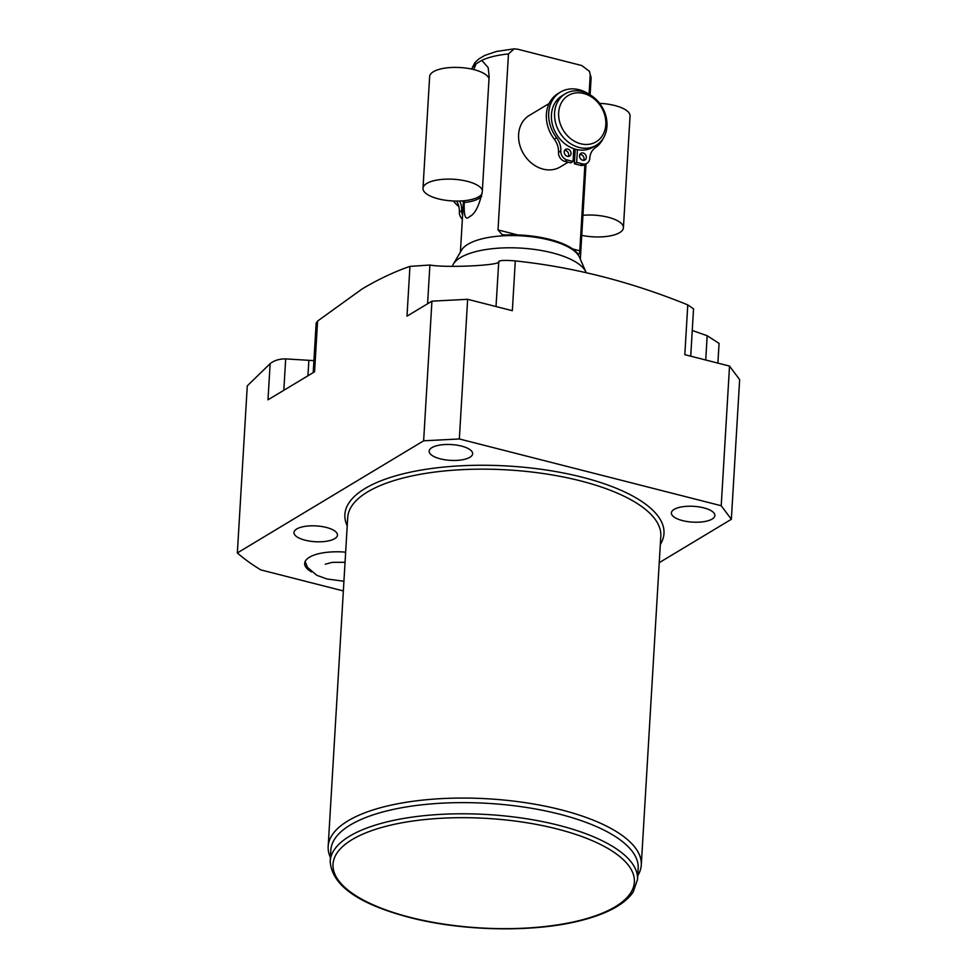 <?xml version="1.0" encoding="UTF-8"?>
<svg xmlns="http://www.w3.org/2000/svg" width="977" height="977" viewBox="0 0 977 977"><rect width="100%" height="100%" fill="white"/><g stroke="black" fill="none" stroke-linecap="round" stroke-linejoin="round"><path stroke-width="1.47" d="M583.611 160.362A3.908 3.212 59 0 0 584.026 158.885A3.908 3.212 59 0 0 579.959 154.293M579.544 155.758A3.908 3.212 59 0 0 581.303 159.544A3.908 3.212 59 0 0 584.954 159.972A3.908 3.212 59 0 0 586.347 157.492A3.908 3.212 59 0 0 584.588 153.707A3.908 3.212 59 0 0 580.936 153.279A3.908 3.212 59 0 0 579.544 155.758M603.334 138.184A32.839 27.026 -121 0 1 595.372 147.686A17.415 14.325 59 0 0 589.754 158.359A7.804 6.424 -121 0 1 586.969 163.318L584.649 164.71A7.804 6.424 -121 0 1 580.191 165.284L574.342 163.794L575.233 149.151A27.674 22.776 -121 0 1 573.792 148.87M573.804 148.699L573.047 161.474L570.727 162.866L564.877 161.376A7.804 6.424 -121 0 1 558.502 152.375A17.415 14.325 59 0 0 554.301 139.21A32.839 27.026 -121 0 1 558.075 93.536L560.395 92.131A32.839 27.026 -121 0 1 589.009 94.195M568.296 156.454A3.908 3.212 59 0 0 568.712 154.977A3.908 3.212 59 0 0 564.645 150.385M564.217 151.85A3.908 3.212 59 0 0 565.988 155.636A3.908 3.212 59 0 0 569.64 156.064A3.908 3.212 59 0 0 571.032 153.584A3.908 3.212 59 0 0 569.261 149.799A3.908 3.212 59 0 0 565.61 149.371A3.908 3.212 59 0 0 564.217 151.85M573.047 161.474L567.197 159.984A7.804 6.424 -121 0 1 560.822 150.983A17.415 14.325 59 0 0 556.621 137.806A32.839 27.026 -121 0 1 560.395 92.131M586.969 163.318A7.804 6.424 -121 0 1 582.512 163.892L576.662 162.39L577.419 149.676M574.342 163.794L576.662 162.39M575.087 151.374A30.031 24.718 -121 0 1 573.67 151.069M565.28 93.792L562.141 95.685A30.031 24.718 59 0 0 552.445 124.641A30.031 24.718 59 0 0 575.978 149.347A30.031 24.718 -121 0 0 593.124 147.148L596.263 145.255A30.031 24.718 -121 0 1 579.117 147.454A30.031 24.718 59 0 1 555.583 122.748A30.031 24.718 59 0 1 565.28 93.792A30.031 24.718 59 0 1 582.439 91.594A30.031 24.718 -121 0 1 605.96 116.3A30.031 24.718 -121 0 1 596.263 145.255M583.733 93.511A27.026 22.251 -121 0 1 605.801 124.653A27.026 22.251 -121 0 1 580.741 143.778A27.026 22.251 59 0 1 558.661 112.636A27.026 22.251 59 0 1 583.733 93.511M549.111 103.525L529.302 115.445A30.031 24.718 59 0 0 519.605 144.413A30.031 24.718 59 0 0 543.127 169.119A30.031 24.718 59 0 0 560.273 166.92L568.113 162.206M462.243 200.883A30.031 24.718 59 0 0 463.391 201.983M462.609 215.013A7.804 6.424 -121 0 1 461.681 210.641A17.415 14.325 59 0 0 459.666 201.018M462.365 219.166A7.804 6.424 -121 0 1 459.361 212.046A17.415 14.325 59 0 0 456.625 201.054M589.082 94.232L590.242 74.789L589.522 71.406L581.84 65.569L517.688 49.204L514.183 48.85L496.511 51.439L484.848 55.396L478.938 58.876L474.895 62.65L471.549 69.062M584.905 164.563L579.788 250.771C579.679 253.996 578.934 254.863 577.566 253.373A60.073 21.836 3.4 0 0 505.414 234.969L502.154 234.663L498.014 229.913L508.467 53.943L514.183 48.85M578.518 254.142L577.566 253.373M473.698 69.55L476.117 63.786L481.795 60.366L488.158 67.572L489.147 76.438L482.296 191.651C479.182 205.903 474.92 214.232 469.522 216.638C465.492 220.741 463.733 216.027 464.258 202.508L464.368 200.7M470.157 216.222L469.522 216.638M585.968 272.119A67.584 24.559 3.4 0 0 531.036 249.001A67.584 24.559 3.4 0 0 460.448 257.61A67.584 24.559 -176.6 0 0 453.291 264.23L461.523 250.185A60.073 21.836 -176.6 0 1 467.873 244.299A60.073 21.836 3.4 0 1 530.633 236.654A60.073 21.836 3.4 0 1 579.459 257.195L585.968 272.119A67.584 24.559 3.4 0 1 586.2 272.681M453.291 264.23A67.584 24.559 -176.6 0 0 452.327 266.379M692.253 330.47L707.177 335.734L719.072 343.379L717.887 363.114M313.214 372.616L316.145 323.228L317.586 321.067L362.211 288.899C378.478 279.251 394.39 271.74 409.949 266.379L429.892 265.036C446.99 268.15 503.326 265.268 498.746 261.457L496.023 306.546M498.746 261.457C500.102 260.297 505.622 260.114 515.306 260.908C573.316 267.051 630.812 281.718 687.771 304.885L693.536 308.842L690.727 356.19M659.231 562.679L731.358 519.275L739.65 379.613L729.526 366.082L684.816 354.675L687.771 304.885M731.358 519.275L721.221 505.732L459.337 438.966L423.639 440.81L237.35 552.933L247.279 385.854L270.14 363.652C274.122 360.452 279.3 358.864 285.687 358.889L313.922 360.635M674.154 509.383A21.775 7.914 3.4 0 1 698.836 506.868A21.775 7.914 3.4 0 1 714.871 515.514A21.775 7.914 3.4 0 1 712.123 519.068A21.775 7.914 3.4 0 1 687.442 521.584A21.775 7.914 3.4 0 1 671.407 512.937A21.775 7.914 3.4 0 1 674.154 509.383M237.35 552.933A292.062 106.163 -176.6 0 0 260.81 569.896L343.354 590.951M431.907 447.625A21.775 7.914 3.4 0 1 456.589 445.109A21.775 7.914 3.4 0 1 472.636 453.755A21.775 7.914 3.4 0 1 469.876 457.297A21.775 7.914 3.4 0 1 445.194 459.813A21.775 7.914 3.4 0 1 429.159 451.166A21.775 7.914 3.4 0 1 431.907 447.625M296.739 528.972A21.775 7.914 3.4 0 1 321.421 526.456A21.775 7.914 3.4 0 1 337.456 535.103A21.775 7.914 3.4 0 1 334.708 538.657A21.775 7.914 3.4 0 1 310.027 541.173A21.775 7.914 3.4 0 1 293.992 532.526A21.775 7.914 3.4 0 1 296.739 528.972M345.663 552.164A37.541 13.641 -176.6 0 0 309.416 557.244A37.541 13.641 -176.6 0 0 304.665 563.375A37.541 13.641 -176.6 0 0 311.614 571.948M637.737 875.722A156.821 57.008 -176.6 0 0 641.278 865.011A156.821 57.008 -176.6 0 0 525.773 802.74A156.821 57.008 -176.6 0 0 347.983 820.851A156.821 57.008 -176.6 0 0 328.174 846.412A156.821 57.008 -176.6 0 0 330.421 857.464M637.517 879.508L638.176 868.333A153.939 55.958 -176.6 0 0 559.406 814.134A153.939 55.958 -176.6 0 0 330.861 850.075L330.189 861.25C331.679 885.199 358.18 903.945 409.681 917.488C463.66 931.582 535.97 932.669 582.805 920.029C595.579 916.682 606.326 912.555 615.046 907.645C623.277 903.017 629.335 897.778 633.206 891.94L637.517 879.508A153.939 55.958 -176.6 0 0 558.746 825.309A153.939 55.958 -176.6 0 0 330.189 861.25M423.639 440.81L431.932 301.16L467.641 299.304L459.337 438.966M317.586 321.067L314.57 371.797L267.991 399.825L270.14 363.652M515.306 260.908L512.339 310.698L467.641 299.304M431.932 301.16L406.994 316.169L409.949 266.379M721.221 505.732L729.526 366.082M453.413 200.981A30.031 24.718 59 0 0 458.872 206.66M489.013 78.587A29.847 10.845 -176.6 0 0 465.186 67.999A29.847 10.845 -176.6 0 0 433.397 71.724A29.847 10.845 3.4 0 0 429.636 76.585L422.992 188.317A29.847 10.845 3.4 0 1 426.766 183.456A29.847 10.845 -176.6 0 1 458.555 179.719A29.847 10.845 -176.6 0 1 482.382 190.307M422.992 188.317A29.847 10.845 3.4 0 0 444.975 200.175A29.847 10.845 3.4 0 0 478.815 196.719A29.847 10.845 -176.6 0 0 482.137 193.495M582.951 215.294A29.847 10.845 3.4 0 1 623.411 227.763A29.847 10.845 3.4 0 1 619.65 232.636A29.847 10.845 -176.6 0 1 581.755 235.347M599.634 103.367A29.847 10.845 3.4 0 1 630.055 116.031L623.411 227.763M564.877 161.376L567.197 159.984M558.502 152.375L560.822 150.983M554.301 139.21L556.621 137.806M580.191 165.284L582.512 163.892M461.681 210.641L459.361 212.046M579.788 250.771L572.656 248.952M517.712 234.944L498.014 229.913M590.242 74.789A60.073 21.836 3.4 0 1 591.048 78.929L590.108 94.818M481.795 60.366A60.073 21.836 3.4 0 1 508.467 53.943M476.117 63.786A60.073 21.836 -176.6 0 0 471.757 69.098M481.71 196.121A29.847 10.845 3.4 0 1 464.258 202.508M707.177 335.734L705.736 360.012M347.214 525.907A159.825 58.095 3.4 0 1 365.08 488.488A159.825 58.095 3.4 0 1 561.006 472.526A159.825 58.095 3.4 0 1 660.318 544.507M328.174 846.412L347.714 517.517A156.821 57.008 3.4 0 1 367.523 491.944A156.821 57.008 3.4 0 1 545.313 473.833A156.821 57.008 3.4 0 1 660.818 536.117L641.278 865.011M557.122 828.972A150.934 54.859 -176.6 0 0 352.086 839.622A150.934 54.859 -176.6 0 0 410.255 917.366A150.934 54.859 -176.6 0 0 615.29 906.729A150.934 54.859 -176.6 0 0 557.122 828.972M307.938 375.791L308.854 360.452M283.818 390.299L285.687 358.889M427.584 303.774L429.892 265.036M573.181 159.153L574.671 158.25M579.605 155.282L581.01 154.439M580.338 259.223L586.005 163.904M589.522 71.406L591.048 78.929M460.411 252.09L463.452 200.786M305.166 561.47L307.474 567.368L316.804 575.294L326.892 578.97L343.928 581.254M325.304 564.193L332.217 562.361L345.052 562.288"/></g></svg>
